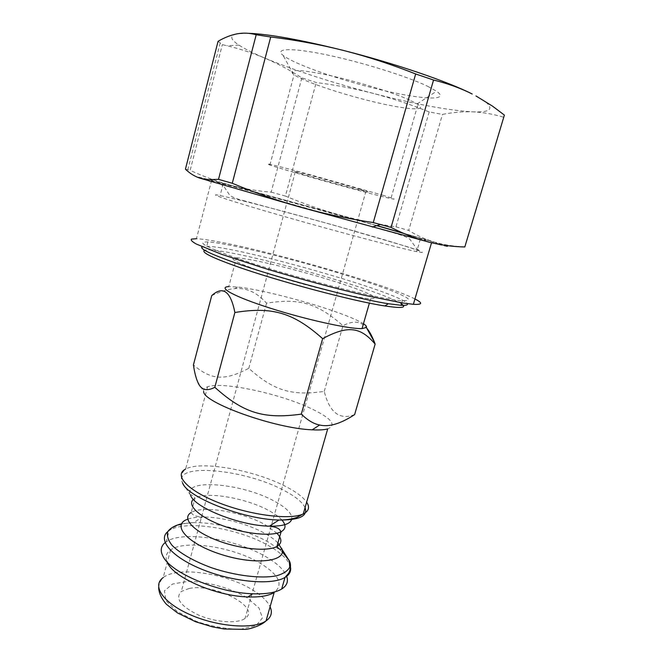 <?xml version="1.0" encoding="UTF-8"?>
<svg xmlns="http://www.w3.org/2000/svg" width="663" height="663" viewBox="0 0 663 663"><rect width="100%" height="100%" fill="white"/><g stroke="black" fill="none" stroke-linecap="round" stroke-linejoin="round"><path stroke-width="0.5" stroke-dasharray="3.31 2.49" d="M401.438 303.878C380.048 288.786 211.049 243.031 204.08 250.705L201.892 246.943L206.757 246.271C238.639 246.603 401.554 292.98 407.306 303.662M235.009 257.534C284.899 275.22 382.501 300.215 402.366 300.737C407.397 300.869 409.22 300.115 407.844 298.483C404.745 296.402 399.051 293.709 390.747 290.394C376.385 284.974 358.293 278.974 336.481 272.377C285.985 257.236 226.249 242.857 207.884 241.945C196.016 241.622 205.058 246.818 235.009 257.534M199.886 178.156C190.422 174.949 200.964 177.386 231.511 185.466L339.241 214.878L434.149 242.003C455.307 248.368 453.459 248.376 428.613 242.036M376.957 225.594L238.498 187.472L206.45 179.582M208.199 180.295C215.972 183.029 258.926 195.461 311.983 210.237C365.015 224.997 415.809 238.655 431.613 242.467C447.624 246.363 432.989 241.705 402.781 232.986M409.8 100.121C393.151 92.555 357.034 81.425 328.964 75.317C299.552 69.308 287.709 68.969 293.436 74.306L294.041 74.745C303.687 81.425 340.517 93.839 372.979 101.671C405.574 109.602 428.588 111.517 417.947 104.389L409.8 100.121M427.676 86.306L436.544 91.245C450.948 101.298 421.403 99.549 380.695 89.803C340.144 80.198 294.256 64.294 283.093 55.377C274.134 48.333 291.322 47.463 326.693 54.855C361.915 62.181 407.463 76.452 427.676 86.306M382.642 195.187L391.12 197.872C402.532 201.734 380.794 196.455 348.846 187.778C317.038 179.159 280.209 168.576 269.874 165.037C262.258 162.294 272.733 164.697 301.309 172.247L382.642 195.187M475.943 95.944C480.965 98.663 484.653 101.049 486.99 103.121C493.603 109.586 488.805 112.495 472.595 111.84C448.42 110.406 415.303 104.257 373.244 93.408C331.309 82.427 295.217 70.684 264.96 58.17C253.614 53.372 244.962 49.029 239.003 45.142C230.102 39.299 229.456 35.529 237.081 33.838L247.937 33.283M360.506 189.403L365.968 191.126C379.468 195.635 325.434 181.214 302.22 174.162L295.275 171.982C290.858 170.383 296.916 171.767 313.45 176.143L360.506 189.403M218.069 41.297L222.345 44.628L226.845 45.706C240.255 48.963 252.951 53.115 264.96 58.17C278.153 63.855 290.46 70.427 301.872 77.894L316.201 82.519C335.354 84.939 354.365 88.569 373.244 93.408C392.098 98.356 410.737 104.522 429.176 111.906L442.445 114.442C452.282 112.403 462.335 111.533 472.595 111.84C482.821 112.262 493.255 114.077 503.888 117.293M301.872 77.894L271.15 192.146C258.006 191.143 244.796 188.914 231.511 185.466C218.268 181.952 204.486 176.913 190.157 170.35L222.345 44.628M271.15 192.146L285.413 196.066L316.201 82.519M429.176 111.906L395.96 226.837C376.277 223.895 357.374 219.909 339.241 214.878C321.116 209.781 303.173 203.508 285.413 196.066M395.96 226.837L408.69 230.434L442.445 114.442M464.987 246.885C453.591 246.387 443.307 244.763 434.149 242.003C424.991 239.177 416.505 235.324 408.69 230.434M185.433 169.164L190.157 170.35M354.622 414.599C339.68 420.375 329.552 412.643 324.248 391.402C291.297 396.118 273.604 390.548 248.791 368.321C225.097 380.62 211.928 380.645 193.414 364.957M197.499 381.424L203.649 391.518C203.176 389.372 204.502 387.789 207.61 386.761C222.296 381.457 277.242 393.035 309.008 407.579C330.978 417.74 337.21 424.85 327.704 428.903M211.729 295.623C220.845 291.339 228.586 289.01 234.951 288.629C246.379 287.543 256.913 292.4 266.551 303.19C299.179 297.894 317.494 303.14 342.978 325.757C353.056 320.287 360.954 321.074 366.697 328.127M236.434 257.882C251.103 258.056 310.814 273.106 346.915 285.471C372.034 294.123 379.949 298.557 370.65 298.773C358.608 298.383 315.323 288.231 279.015 277.059C242.575 265.888 224.765 257.435 236.434 257.882L228.793 286.598L237.462 286.996C259.838 289.292 308.469 301.814 339.091 313.019C350.694 317.229 358.816 320.809 363.448 323.743M248.791 368.321L266.551 303.19M324.248 391.402L342.978 325.757M189.195 588.471L181.314 591.462C174.75 598.324 180.493 606.197 198.56 615.082C215.632 622.482 237.52 623.933 245.053 618.446C261.993 607.673 214.356 582.893 189.195 588.471M163.214 556.729L167.93 563.683C164.814 557.956 165.7 553.381 170.59 549.958C185.018 539.284 234.097 547.116 260.866 563.616C279.239 575.128 283.673 584.758 274.167 592.498M165.128 542.624L166.173 541.853C182.226 530.193 236.674 538.969 266.592 557.144C277.2 563.417 283.847 569.691 286.532 575.981M414.947 298.963C388.501 285.388 280.25 253.863 223.887 242.849C211.456 240.379 202.306 239.003 196.439 238.721L211.538 180.56M376.717 225.66L223.166 183.792C207.585 180.046 232.995 187.836 286.789 202.994C340.475 218.127 403.759 235.282 420.309 239.252C431.265 241.838 425.87 239.94 404.107 233.558M243.661 201.03C276.305 209.218 328.815 223.58 369.225 235.34C409.585 247.075 434.041 255.18 416.679 251.633C399.98 248.269 336.721 231.544 283.2 216.204C229.572 200.848 204.403 192.328 220.099 195.51L243.661 201.03M158.639 587.567C158.896 583.962 160.413 580.631 163.181 577.581C177.817 565.929 226.812 573.321 253.291 590.385C261.827 595.73 267.429 601.184 270.09 606.736M246.943 597.645C230.185 587.882 207.469 581.592 188.101 581.36L172.521 584.02L164.457 590.816L165.949 600.653L177.286 611.651L196.455 621.438C211.986 626.568 226.771 629.17 240.802 629.228L256.133 625.615L262.432 617.941L258.968 607.946L246.943 597.645M207.61 386.761L185.623 469.056C201.046 460.337 255.727 470.423 286.507 486.907C296.477 492.12 303.19 497.209 306.637 502.164M305.063 507.676C302.494 502.256 295.615 496.595 284.427 490.686C245.691 469.238 172.405 462.119 182.507 482.772C179.507 475.553 183.245 470.995 185.623 469.056M182.507 482.772L190.654 495.468C181.728 477.866 242.683 483.161 274.722 501.369C286.433 507.767 292.134 513.593 291.819 518.847M281.85 519.974C279.082 516.949 274.954 513.924 269.46 510.9C247.092 498.253 206.466 491.059 195.038 498.153L193.356 499.363M190.654 495.468C189.817 494.076 190.861 494.399 193.778 496.43L195.038 498.153L191.159 512.549C202.671 505.024 243.263 512.027 265.498 524.93L276.894 533.234M181.571 523.778L193.654 522.635C216.519 522.204 249.097 530.864 269.659 542.798L282.281 551.707M290.518 567.304C288.935 560.467 281.982 553.456 269.667 546.279C239.616 528.37 185.143 519.386 169.181 530.599L167.739 531.676M277.921 542.964C274.954 539.864 270.836 536.806 265.556 533.806C248.526 524.002 221.243 516.742 202.381 517.024C196.397 517.09 191.516 517.811 187.728 519.195M207.884 241.945L206.757 246.271M402.366 300.737L401.745 302.842M417.176 103.9L436.544 91.245M293.436 74.306L283.093 55.377M391.12 197.872L417.947 104.389M269.874 165.037L294.041 74.745M486.99 103.121L492.518 106.146M239.003 45.142L226.845 45.706M220.174 43.062L187.795 169.753M237.462 286.996L234.951 288.629M370.65 298.773L369.399 303.115M295.275 171.982L181.314 591.462M365.968 191.126L271.557 524.773M271.092 526.422L245.053 618.446M170.59 549.958L163.181 577.581M191.159 512.549L191.789 513.336C192.626 514.181 192.776 516.121 202.381 517.024L193.654 522.635C185.706 522.552 175.62 525.916 173.598 527.392L169.181 530.599L166.173 541.853M223.166 183.792L220.099 195.51M420.309 239.252L416.679 251.633M245.202 201.063C237.611 199.265 232.456 197.334 229.738 195.254L224.21 186.883L221.185 184.438L223.903 185.035L393.921 232.945C403.651 235.854 407.115 237.155 409.925 239.293L416.439 248.376C417.491 250.282 427.685 253.365 407.314 246.711L332.088 224.682L245.202 201.063"/><path stroke-width="0.99" d="M407.306 303.662C408.126 305.021 406.029 305.568 401.024 305.295L388.344 303.729C356.097 298.822 275.858 277.391 233.741 262.316C210.61 254.037 199.994 248.915 201.892 246.943M247.937 33.283C268.581 34.004 300.513 39.747 343.724 50.512C395.024 63.474 448.113 81.673 472.213 94.013C460.445 88.121 447.558 83.463 433.544 80.024L391.054 227.426C404.04 234.047 416.563 238.92 428.613 242.036L300.778 207.27L199.886 178.156L207.179 179.656L218.517 179.35L256.2 34.749C249.802 32.984 243.429 32.686 237.081 33.838C230.699 35.122 224.359 37.609 218.069 41.297L185.433 169.164C189.709 173.333 194.524 176.333 199.886 178.156M206.45 179.582L208.199 180.295M402.781 232.986L376.957 225.594M428.613 242.036C440.713 245.078 452.779 246.727 464.804 246.976L504.394 115.097L492.518 106.146L475.943 95.944M433.544 80.024L415.676 73.966C391.899 64.551 367.915 56.736 343.724 50.512C319.483 44.429 295.151 39.929 270.711 36.995L256.2 34.749M391.054 227.426L373.269 222.561L415.676 73.966M270.711 36.995L232.274 183.27L218.517 179.35M464.804 246.976L504.394 115.097M232.274 183.27C254.841 192.759 277.673 200.765 300.778 207.27C323.9 213.693 348.067 218.79 373.269 222.561M301.3 414.126C307.632 420.267 313.748 423.897 319.641 425.016C328.964 427.254 340.625 423.781 354.622 414.599L375.142 344.089C360.639 327.157 348.44 324.862 322.632 338.652C293.295 312.53 272.236 306.472 234.884 312.497C230.616 291.14 222.892 285.513 211.729 295.623L193.414 364.957C194.516 372.175 195.883 377.661 197.499 381.424C200.599 389.844 206.375 391.792 214.82 387.291C243.271 412.892 263.518 419.381 301.3 414.126L322.632 338.652M306.637 502.164C309.969 507.236 308.842 511.156 303.264 513.916L327.704 428.903C324.207 429.881 319.027 430.188 312.165 429.823C275.178 428.563 203.143 402.665 203.649 391.518M366.697 328.127C369.274 331.077 371.786 335.602 374.23 341.694L375.142 344.089M363.448 323.743C365.984 325.392 366.954 326.644 366.349 327.497L362.056 328.583C349.774 329.204 306.513 319.74 270.487 308.245C234.321 296.759 216.909 287.12 228.793 286.598M214.82 387.291L234.884 312.497M204.08 250.705C202.314 252.727 212.649 257.791 235.092 265.888C275.932 280.615 353.47 301.3 384.896 305.958C401.728 308.494 407.239 307.798 401.438 303.878M270.09 606.736C272.642 612.455 271.291 617.178 266.037 620.908L274.167 592.498C268.623 595.863 259.871 597.346 247.904 596.94C217.132 596.161 175.206 578.393 167.93 563.683M286.532 575.981C288.596 581.31 286.98 585.669 281.667 589.042C275.551 592.672 265.896 594.255 252.694 593.783C218.26 592.846 171.12 572.907 163.214 556.729C160.056 550.953 160.695 546.254 165.128 542.624M196.439 238.721L191.557 239.103C190.496 240.014 192.079 241.655 196.298 244.034L221.492 254.261L264.214 268.25C297.505 278.352 335.42 288.546 365.694 295.549L402.176 302.908L413.372 304.309C422.472 304.831 422.994 303.049 414.947 298.963M404.107 233.558L376.717 225.66M158.639 587.567C158.905 593.045 161.482 598.606 166.363 604.25L177.46 612.91L195.552 621.737L212.748 626.941L224.135 628.996L245.36 629.386C248.061 629.46 260.675 626.129 266.037 620.908C253.97 629.477 218.5 627.024 190.886 615.015C163.123 603.123 151.537 585.777 163.181 577.581M182.507 482.772C186.949 497.184 243.445 519.46 278.916 520.024C285.985 520.041 291.977 519.162 296.9 517.405L303.264 513.916C290.576 520.223 250.887 515.342 219.213 502.935C187.397 490.603 173.416 475.04 185.623 469.056M291.819 518.847C290.717 523.927 283.25 526.364 269.418 526.157L278.916 520.024C299.336 520.206 308.046 516.096 305.063 507.676M193.356 499.363C186.775 505.073 199.115 516.958 221.981 525.452C244.755 534.005 271.979 536.715 281.12 531.718L279.778 529.928C278.601 528.361 276.173 527.276 272.476 526.671L269.418 526.157C240.387 525.825 194.69 507.717 190.654 495.468M276.894 533.234C282.181 538.845 282.189 543.254 276.927 546.453L281.12 531.718C286.035 528.925 286.275 525.005 281.85 519.974M187.728 519.195C170.756 524.872 187.554 544.041 221.989 554.707C256.341 565.589 287.8 561.337 281.634 548.351C281.526 551.284 277.78 547.87 277.615 547.282L276.927 546.453C267.371 551.989 238.324 548.981 215.293 539.657C192.146 530.4 181.795 517.853 191.159 512.549M282.281 551.707L289.242 560.716L289.756 567.147C287.783 570.934 283.383 573.818 276.546 575.799C261.081 578.882 235.274 575.782 211.422 567.71C193.977 561.312 179.93 553.274 172.123 545.4C168.112 540.279 166.653 535.704 167.731 531.676C170.234 528.121 174.85 525.486 181.571 523.778M167.739 531.676C157.264 540.047 172.082 557.492 203.127 569.799C234.047 582.205 272.161 585.404 285.007 577.432C289.391 574.788 291.231 571.407 290.518 567.304M281.667 589.042L285.007 577.432L288.388 573.619C289.905 571.846 291.778 564.893 289.242 560.716L277.921 542.964M401.745 302.842L401.024 305.295M209.616 181.173L207.179 179.656M372.349 227.011L380.421 224.525M312.165 429.823L319.641 425.016M366.349 327.497L374.23 341.694M369.399 303.115L362.056 328.583M384.896 305.958L388.344 303.729M271.557 524.773L271.092 526.422M247.904 596.94L252.694 593.783M431.53 242.757L413.372 304.309"/></g></svg>
